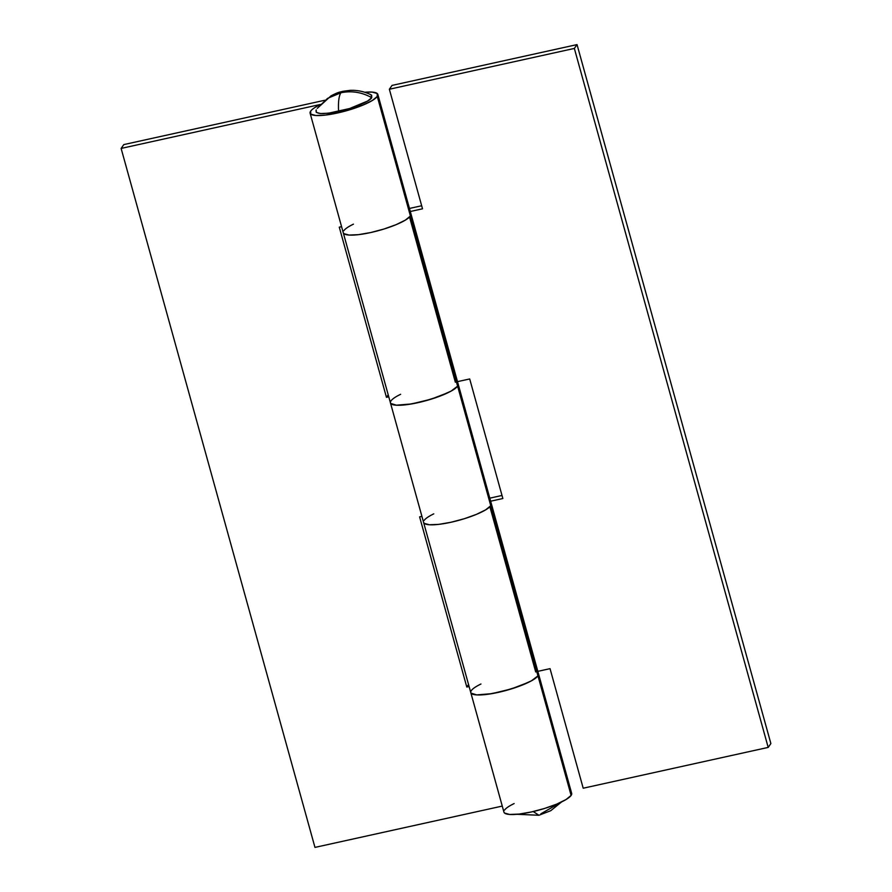 <?xml version="1.0" encoding="UTF-8"?>
<svg xmlns="http://www.w3.org/2000/svg" width="892" height="892" viewBox="0 0 892 892"><rect width="100%" height="100%" fill="white"/><g stroke="black" fill="none" stroke-linecap="round" stroke-linejoin="round"><path stroke-width="1.34" d="M370.972 94.775L371.663 95.21L371.719 97.674L367.549 101.075L349.619 108.534L328.379 113.217L320.54 113.54L316.27 112.381L316.214 109.917C314.742 114.154 322.19 114.667 338.592 111.455C352.072 108.768 370.292 101.186 371.719 97.674C361.884 92.199 351.615 90.56 340.911 92.757C338.882 95.857 338.113 102.089 338.592 111.455C338.113 102.089 338.882 95.857 340.911 92.757L342.851 91.307L340.911 92.757C351.615 90.56 361.884 92.199 371.719 97.674L371.094 94.842C364.482 91.553 357.514 90.059 350.199 90.348L342.851 91.307C339.116 92.456 339.573 91.508 330.999 95.868L317.251 108.367L327.554 98.376L340.911 92.757L327.554 98.376L317.251 108.367M533.226 811.542L538.924 815.266L533.226 811.542M561.503 801.975L540.875 813.805M320.273 104.598C315.21 107.04 312.01 109.225 310.672 111.143L310.728 114.098L315.857 115.492L325.257 115.101L337.51 112.994L350.746 109.482L362.944 105.1L372.265 100.528L377.271 96.448L377.204 93.482L372.064 92.099L364.772 92.266A35.145 7.37 164.5 0 1 377.795 94.296A35.145 7.37 164.5 0 1 377.271 96.448L410.42 216.009A35.145 7.37 164.5 0 1 374.573 231.641A35.145 7.37 164.5 0 1 343.23 232.622A35.145 7.37 -15.5 0 0 374.629 231.63A35.145 7.37 -15.5 0 0 410.42 216.009L377.271 96.448A35.145 7.37 164.5 0 1 341.469 112.069A35.145 7.37 164.5 0 1 310.082 113.083A35.145 7.37 164.5 0 1 310.672 111.143A35.145 7.37 164.5 0 1 319.76 104.843M503.924 812.054A35.145 7.37 -15.5 0 0 535.312 811.04A35.145 7.37 -15.5 0 0 571.114 795.419L537.954 675.857A35.145 7.37 164.5 0 1 502.497 691.389A35.145 7.37 164.5 0 1 470.809 692.638A35.145 7.37 164.5 0 1 480.955 684.008M423.577 522.355A35.145 7.37 -15.5 0 0 454.965 521.329A35.145 7.37 -15.5 0 0 490.767 505.719L457.607 386.158A35.145 7.37 164.5 0 1 422.15 401.69A35.145 7.37 164.5 0 1 390.462 402.939A35.145 7.37 164.5 0 1 400.62 394.297M123.81 144.593L324.655 100.283L123.81 144.593L121.122 148.429L314.965 847.4L502.263 806.078L314.965 847.4L121.122 148.429L123.81 144.593M466.795 687.03L419.608 516.881L421.916 516.368L419.608 516.881L466.795 687.03L468.556 684.521L466.795 687.03L469.103 686.517L466.795 687.03M388.767 396.806L386.448 397.319L339.272 227.17L341.58 226.668L339.272 227.17L386.448 397.319L388.21 394.822L386.448 397.319L388.767 396.806M320.339 104.475L121.122 148.429L320.339 104.475M458.142 384.006A35.145 7.37 164.5 0 1 457.607 386.158L490.767 505.719A35.145 7.37 -15.5 0 0 491.291 503.567M538.478 673.705A35.145 7.37 164.5 0 1 537.954 675.857L571.114 795.419A35.145 7.37 -15.5 0 0 571.638 793.267M410.365 213.054L410.42 216.009A35.145 7.37 -15.5 0 0 410.956 213.857M571.047 792.464L571.114 795.419L566.108 799.5L556.786 804.082L544.588 808.453L531.353 811.965L519.099 814.073L509.7 814.463L504.571 813.08L503.913 812.021M504.515 810.114A35.145 7.37 164.5 0 1 514.115 803.569M390.718 403.44L396.472 405.213L408.213 404.466L423.432 401.367L438.831 396.561L451.107 391.097L457.607 386.158L410.42 216.009L405.414 220.09L396.104 224.661L383.906 229.043L370.671 232.556L358.417 234.663L349.017 235.053L343.888 233.659L343.23 232.611L343.888 233.659L349.017 235.053L358.417 234.663L370.671 232.556L383.906 229.043L396.104 224.661L405.414 220.09L410.42 216.009L457.607 386.158L457.54 383.192M343.821 230.705A35.145 7.37 164.5 0 1 353.433 224.16M490.7 502.753L490.767 505.719L485.761 509.789L476.451 514.372L464.241 518.743L451.006 522.255L438.764 524.373L429.353 524.764L424.235 523.37L423.566 522.322A35.145 7.37 164.5 0 0 454.92 521.341A35.145 7.37 164.5 0 0 490.767 505.719L537.954 675.857L537.887 672.903M424.168 520.404A35.145 7.37 164.5 0 1 433.768 513.859M471.065 693.14L476.807 694.924L488.56 694.177L503.768 691.066L519.177 686.271L531.454 680.808L537.954 675.857L490.767 505.719L485.761 509.789L476.451 514.372L464.241 518.743L451.006 522.255L438.764 524.373L429.353 524.764L424.235 523.37L423.566 522.322M536.973 672.345L537.954 675.857C536.649 677.719 533.583 679.838 528.755 682.202L511.439 688.892L491.838 693.664L476.551 694.901C472.715 694.645 470.775 693.742 470.731 692.214A35.145 7.37 -15.5 0 0 501.449 691.646A35.145 7.37 -15.5 0 0 537.954 675.857A35.145 7.37 -15.5 0 0 538.512 673.817L491.325 503.668A35.145 7.37 164.5 0 1 490.767 505.719L489.786 502.196M390.395 402.482A35.145 7.37 -15.5 0 0 421.102 401.946A35.145 7.37 -15.5 0 0 457.607 386.158A35.145 7.37 -15.5 0 0 458.176 384.106L491.325 503.668M455.355 382.222L409.551 217.035M377.829 94.407L410.989 213.969A35.145 7.37 164.5 0 1 410.42 216.009L409.45 212.497M490.645 501.204L502.854 498.517L469.705 378.955L457.485 381.642L469.705 378.955L502.854 498.517L490.645 501.204M410.298 211.504L422.518 208.806L389.358 89.245L574.348 48.436L768.19 747.407L583.201 788.216L550.041 668.654L537.831 671.353L550.041 668.654L583.201 788.216L768.19 747.407L574.348 48.436L577.035 44.6L392.045 85.409L577.035 44.6L770.878 743.571L577.035 44.6L574.348 48.436L389.358 89.245L392.045 85.409L389.358 89.245L422.518 208.806L410.298 211.504M535.702 671.932L489.886 506.734M421.671 205.751L409.461 208.449L421.671 205.751M502.006 495.461L489.797 498.16L502.006 495.461M770.878 743.571L768.19 747.407L770.878 743.571M390.395 402.504C390.428 404.043 392.368 404.935 396.204 405.202L411.491 403.953L431.092 399.181L448.408 392.502C453.236 390.127 456.303 388.009 457.607 386.158L456.637 382.635M517.014 814.296L538.924 815.266L550.799 810.683L561.57 801.941M503.947 812.155L310.104 113.184M571.672 793.378L538.512 673.817M458.176 384.106L410.989 213.969"/></g></svg>
